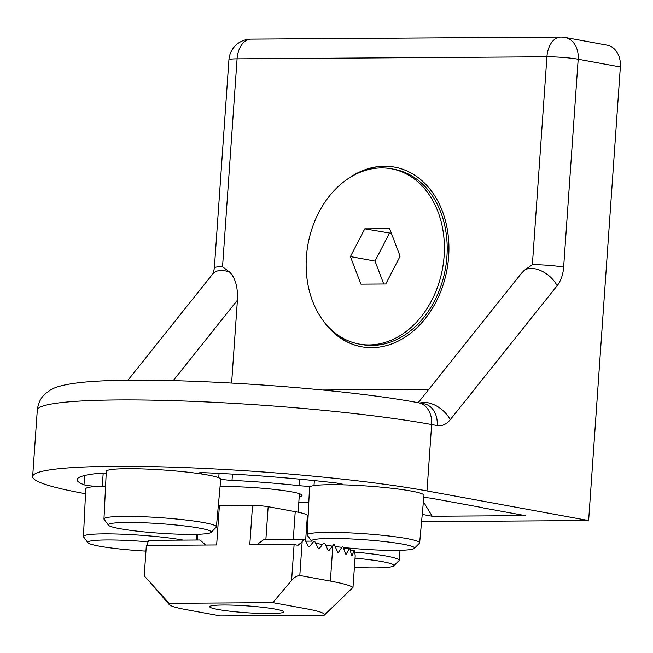 <?xml version="1.0" encoding="UTF-8"?>
<svg xmlns="http://www.w3.org/2000/svg" width="653" height="653" viewBox="0 0 653 653"><rect width="100%" height="100%" fill="white"/><g stroke="black" fill="none" stroke-linecap="round" stroke-linejoin="round"><path stroke-width="0.98" d="M218.331 505.691A54.019 5.004 4 0 1 219.4 505.683L252.531 505.463L249.789 544.733L294.111 544.439L296.299 545.043A5.567 0.514 4 0 1 298.201 545.165L302.159 541.737L299.8 575.481L330.369 581.08A105.81 9.795 4 0 1 352.995 587.406L355.199 555.874L354.546 550.299A105.81 9.795 4 0 0 354.285 550.169L350.286 550.201M324.198 615.24L220.51 615.934L186.423 609.682A77.968 7.216 4 0 1 169.119 604.466A77.968 7.216 4 0 1 169.143 603.323L272.832 602.637L306.918 608.882A77.968 7.216 4 0 1 324.198 615.24L352.995 587.406M272.832 602.637L291.597 580.395C294.038 577.432 296.772 575.791 299.8 575.481M219.4 505.683L216.649 544.953L146.345 545.426L144.215 575.848L169.143 603.323M343.658 548.373L349.396 548.332A105.81 9.795 4 0 1 349.82 548.463L351.657 555.891A105.81 9.795 4 0 1 352 556.021L354.285 550.169M305.686 541.149L311.661 541.108L307.359 535.395A56.362 5.216 4 0 1 307.204 534.978A56.362 5.216 4 0 1 363.794 533.689A56.362 5.216 4 0 1 419.65 542.839A56.362 5.216 4 0 1 419.438 543.231L414.296 548.398A51.571 4.775 4 0 1 395.579 550.389A51.571 4.775 4 0 1 343.323 547.483M256.874 544.692L263.812 539.558L304.11 539.296L304.812 539.419L308.567 546.83L309.269 546.961L313.946 541.1M304.11 539.296L302.159 541.737M323.79 542.896L319.105 548.765L318.403 548.634L314.648 541.223M330.369 581.08L332.842 545.679L328.941 550.569L328.239 550.438L324.492 543.027M332.842 545.679L333.618 544.7M334.312 544.831L337.789 552.242A105.81 9.795 4 0 1 338.417 552.373L342.441 546.512M342.996 546.643L345.698 554.062A105.81 9.795 4 0 1 346.188 554.193L349.396 548.332M205.638 545.026L200.047 539.982L148.59 540.325L146.843 545.418M218.069 609.478A37.017 3.428 4 0 1 209.744 606.702A37.017 3.428 4 0 1 246.907 605.862A37.017 3.428 4 0 1 283.598 611.869A37.017 3.428 4 0 1 258.955 613.379A37.017 3.428 4 0 1 218.069 609.478M252.531 505.463A11.142 1.028 4 0 1 268.163 506.695L295.221 511.65A54.019 5.004 4 0 1 307.367 515.699L305.604 540.978M341.894 547.328A51.571 4.775 4 0 1 335.128 546.512M332.467 546.161A51.571 4.775 4 0 1 325.537 545.108M322.46 544.561A51.571 4.775 4 0 1 315.538 542.97M311.734 541.223A51.571 4.775 4 0 1 363.37 539.664A51.571 4.775 4 0 1 414.296 548.398M307.204 534.978L309.53 487.334A57.358 5.314 4 0 1 367.125 486.028A57.358 5.314 4 0 1 423.977 495.341L419.65 542.839M145.946 551.124A51.571 4.775 4 0 1 87.967 542.716A51.571 4.775 4 0 1 148.043 541.81M87.967 542.716L83.584 536.88A56.362 5.216 4 0 1 83.437 536.464A56.362 5.216 4 0 1 120.911 534.154A56.362 5.216 4 0 1 183.215 540.096M83.437 536.464L85.763 488.819A57.358 5.314 4 0 1 105.566 486.191M192.333 534.391A51.571 4.775 4 0 1 139.473 531.42A51.571 4.775 4 0 1 108.496 525.224A51.571 4.775 4 0 1 160.132 523.665A51.571 4.775 4 0 1 211.05 532.399A51.571 4.775 4 0 1 192.333 534.391M108.496 525.224L104.113 519.396A56.362 5.216 4 0 1 103.966 518.98A56.362 5.216 4 0 1 160.548 517.69A56.362 5.216 4 0 1 216.404 526.84A56.362 5.216 4 0 1 216.2 527.232L211.05 532.399M103.966 518.98L106.292 471.335A57.358 5.314 4 0 1 163.879 470.029A57.358 5.314 4 0 1 220.73 479.335L216.404 526.84M355.044 558.144A51.571 4.775 4 0 1 393.767 565.882A51.571 4.775 4 0 1 375.051 567.881A51.571 4.775 4 0 1 354.391 567.4M354.783 552.095A56.362 5.216 4 0 1 399.122 560.323A56.362 5.216 4 0 1 398.91 560.723L393.767 565.882M298.796 502.549A57.358 5.314 4 0 1 308.804 502.19M369.076 344.923A89.102 68.361 100.4 0 1 359.199 344.066A89.102 68.361 100.4 0 1 308.028 244.1A89.102 68.361 100.4 0 1 391.327 168.776A89.102 68.361 100.4 0 1 443.485 262.367A89.102 68.361 100.4 0 1 369.076 344.923M400.109 256.254L389.621 228.681L364.774 228.844L350.416 256.588L360.905 284.161L385.752 283.998L400.109 256.254M391.327 168.776L394.134 169.29A89.102 68.361 100.4 0 1 446.301 262.881A89.102 68.361 100.4 0 1 371.884 345.445A89.102 68.361 100.4 0 1 362.007 344.58L359.199 344.066M391.392 233.341L364.774 228.844M389.368 233.35L375.018 261.094L350.416 256.588M375.018 261.094L383.727 284.006M85.519 493.725L82.735 493.211A222.763 20.627 4 0 1 32.65 476.527A222.763 20.627 4 0 1 180.946 467.442A222.763 20.627 4 0 1 426.997 490.925L431.641 424.548L437.216 425.568A27.842 17.672 -90.4 0 0 450.203 419.74L557.131 285.753A27.842 17.672 -90.4 0 0 563.645 267.142L578.183 59.227L620.35 66.957A22.275 17.092 -79.6 0 0 607.151 45.163L564.992 37.433A22.275 22.275 0 0 0 560.821 37.066A22.275 14.137 89.6 0 0 546.92 56.77L237.08 58.827A22.275 2.065 -176 0 0 228.917 59.847L214.372 267.763A22.275 2.065 -176 0 1 222.542 266.742L237.08 58.827A22.275 14.137 89.6 0 1 250.989 39.131L560.821 37.066M620.35 66.957L588.631 520.547L426.997 490.925M421.577 521.657L588.631 520.547M423.397 501.716L432.221 516.254L422.238 514.417M423.781 497.464A11.142 1.028 4 0 1 432.327 498.443L481.024 507.365A11.142 1.028 4 0 1 483.179 507.912L525.298 515.633L432.221 516.254M198.683 473.564A11.142 1.028 4 0 1 198.186 473.213A11.142 1.028 4 0 1 205.76 472.764A178.212 16.505 4 0 1 337.152 483.114A11.142 1.028 4 0 1 342.694 484.395A11.142 1.028 4 0 1 341.315 484.795M310.942 486.281A11.142 1.028 4 0 1 299.009 485.644A111.377 10.317 4 0 0 232.019 480.371A11.142 1.028 4 0 1 220.722 479.18M220.061 486.689A47.334 4.383 4 0 1 272.13 489.179A47.334 4.383 4 0 1 302.094 495.374A47.334 4.383 4 0 1 299.213 496.655M97.852 486.412A11.142 1.028 4 0 1 84.008 484.795A178.212 16.505 4 0 1 77.095 479.637A178.212 16.505 4 0 1 97.281 473.49A11.142 1.028 4 0 1 106.178 473.588M322.925 320.329A91.33 70.067 -79.6 0 0 361.607 346.776A91.33 70.067 -79.6 0 0 446.995 269.567A91.33 70.067 -79.6 0 0 394.543 167.103A91.33 70.067 -79.6 0 0 384.421 166.221A91.33 70.067 -79.6 0 0 348.988 178.106M418.181 402.705L521.437 273.313L524.367 270.26L532.375 264.677L546.92 56.77A22.275 2.065 -176 0 1 578.183 59.227A22.275 17.092 -79.6 0 0 564.992 37.433M173.216 380.634L237.406 300.209C238.01 287.573 235.464 278.243 229.783 272.219L222.542 266.742M237.406 300.209L231.619 383.017M394.714 167.135A91.33 70.067 -79.6 0 0 384.772 166.278A91.33 70.067 -79.6 0 0 354.432 174.931M326.884 325.227A91.33 70.067 -79.6 0 0 361.786 346.8M337.985 483.22L337.887 484.73M201.402 472.715L201.32 473.947M84.661 475.498L84.008 484.795M103.174 473.441L102.276 486.248M294.111 544.439L291.597 580.395M268.163 506.695L265.869 539.549M295.221 511.65L293.287 539.362M322.435 390.004L428.882 389.294M431.641 424.548A222.763 20.627 -176 0 0 185.583 401.064A222.763 20.627 -176 0 0 37.294 410.149C38.209 402.942 40.935 397.424 45.481 393.596L50.705 389.857C54.452 387.621 60.639 385.164 76.156 383.066C140.607 374.389 331.308 386.298 418.442 402.746A22.275 17.092 100.4 0 1 431.641 424.548M229.783 272.219A22.275 13.542 -141.4 0 0 212.674 274.031C213.147 273.909 213.719 271.819 214.372 267.763M563.645 267.142A22.275 2.065 -176 0 0 532.375 264.677M557.131 285.753A22.275 13.542 -141.4 0 0 524.367 270.26M450.203 419.74A22.275 13.542 -141.4 0 0 419.961 403.023M418.442 402.746L424.017 403.774A22.275 17.092 100.4 0 1 437.216 425.568M314.354 480.608L314.003 485.603M299.458 479.147L299.009 485.644M232.452 474.102L232.019 480.371M219.057 473.384L218.747 477.767M169.143 604.441L150.394 582.647M197.761 534.293L197.369 540.007M299.417 493.701L298.119 512.213M196.267 540.007L196.79 534.317M399.122 560.323L400.028 550.324M32.65 476.527L37.294 410.149M250.989 39.131A22.275 22.275 0 0 0 228.917 59.847M127.89 380.275L212.674 274.031"/></g></svg>
